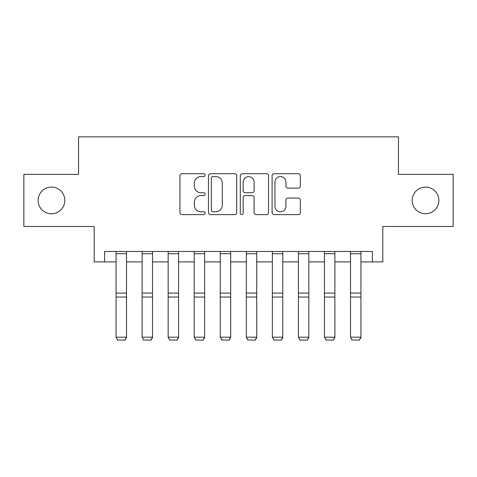<?xml version="1.0" encoding="UTF-8"?>
<svg xmlns="http://www.w3.org/2000/svg" width="477" height="477" viewBox="0 0 477 477"><rect width="100%" height="100%" fill="white"/><g stroke="black" fill="none" stroke-linecap="round" stroke-linejoin="round"><path stroke-width="0.72" d="M205.158 175.142A1.431 1.431 0 0 0 203.727 173.711L181.993 173.711A2.045 2.045 0 0 0 179.948 175.757L179.948 212.575A2.045 2.045 0 0 0 181.993 214.626L203.727 214.626A1.431 1.431 0 0 0 205.158 213.189A1.431 1.431 0 0 0 203.727 211.758L200.912 211.758A6.547 6.547 0 0 1 194.366 205.211L194.366 202.147A6.547 6.547 0 0 1 200.912 195.6L203.727 195.6A1.431 1.431 0 0 0 205.158 194.169A1.431 1.431 0 0 0 203.727 192.738L200.912 192.738A6.547 6.547 0 0 1 194.366 186.191L194.366 183.12A6.547 6.547 0 0 1 200.912 176.573L203.727 176.573A1.431 1.431 0 0 0 205.158 175.142M412.2 200.418A13.338 13.338 0 0 0 425.538 213.756A13.338 13.338 0 0 0 438.876 200.418A13.338 13.338 0 0 0 425.538 187.079A13.338 13.338 0 0 0 412.2 200.418M38.124 200.418A13.338 13.338 0 0 0 51.462 213.756A13.338 13.338 0 0 0 64.8 200.418A13.338 13.338 0 0 0 51.462 187.079A13.338 13.338 0 0 0 38.124 200.418M298.28 188.135A2.045 2.045 0 0 0 300.325 186.09L300.325 175.757A2.045 2.045 0 0 0 298.28 173.711L274.144 173.711A2.045 2.045 0 0 0 272.099 175.757L272.099 212.575A2.045 2.045 0 0 0 274.144 214.626L298.28 214.626A2.045 2.045 0 0 0 300.325 212.575L300.325 200.101A2.045 2.045 0 0 0 298.28 198.056L287.953 198.056A2.045 2.045 0 0 0 285.908 200.101L285.908 206.285A5.474 5.474 0 0 1 280.434 211.758A5.474 5.474 0 0 1 274.961 206.285L274.961 182.047A5.474 5.474 0 0 1 280.434 176.573A5.474 5.474 0 0 1 285.908 182.047L285.908 186.09A2.045 2.045 0 0 0 287.953 188.135L298.28 188.135M104.606 261.897L104.606 251.474L372.394 251.474L372.394 261.897L382.816 261.897L382.816 226.468L453.15 226.468L453.15 174.367L398.444 174.367L398.444 136.857L78.556 136.857L78.556 174.367L23.85 174.367L23.85 226.468L94.184 226.468L94.184 261.897L116.066 261.897M236.711 175.757A2.045 2.045 0 0 0 234.666 173.711L210.524 173.711A2.045 2.045 0 0 0 208.479 175.757L208.479 212.575A2.045 2.045 0 0 0 210.524 214.626L234.666 214.626A2.045 2.045 0 0 0 236.711 212.575L236.711 175.757M242.334 173.711L266.476 173.711A2.045 2.045 0 0 1 268.521 175.757L268.521 212.575A2.045 2.045 0 0 1 266.476 214.626L256.143 214.626A2.045 2.045 0 0 1 254.098 212.575L254.098 197.645A2.045 2.045 0 0 0 252.053 195.6L245.202 195.6A2.045 2.045 0 0 0 243.151 197.645L243.151 213.189A1.431 1.431 0 0 1 241.72 214.626A1.431 1.431 0 0 1 240.289 213.189L240.289 175.757A2.045 2.045 0 0 1 242.334 173.711M126.488 261.897L142.116 261.897M152.539 261.897L168.166 261.897M178.583 261.897L194.217 261.897M204.633 261.897L220.267 261.897M230.683 261.897L246.317 261.897M256.733 261.897L272.367 261.897M282.783 261.897L298.417 261.897M308.834 261.897L324.461 261.897M334.884 261.897L350.512 261.897M360.934 261.897L372.394 261.897M212.778 176.573A1.431 1.431 0 0 0 211.347 178.01L211.347 210.327A1.431 1.431 0 0 0 212.778 211.758L215.741 211.758A6.547 6.547 0 0 0 222.288 205.211L222.288 183.12A6.547 6.547 0 0 0 215.741 176.573L212.778 176.573M254.098 182.148A5.474 5.474 0 0 0 248.624 176.681A5.474 5.474 0 0 0 243.151 182.148L243.151 190.693A2.045 2.045 0 0 0 245.202 192.738L252.053 192.738A2.045 2.045 0 0 0 254.098 190.693L254.098 182.148M126.488 251.474L126.488 337.555L124.92 340.143L117.628 339.994L124.92 340.143M117.628 340.143L116.066 337.179L126.488 337.179L124.92 339.994M116.066 251.474L116.066 337.179L117.628 339.994M152.539 251.474L152.539 337.555L150.97 340.143L143.678 339.994L150.97 340.143M143.678 340.143L142.116 337.179L152.539 337.179L150.97 339.994M142.116 251.474L142.116 337.179L143.678 339.994M178.583 251.474L178.583 337.555L177.021 340.143L169.729 339.994L177.021 340.143M169.729 340.143L168.166 337.179L178.583 337.179L177.021 339.994M168.166 251.474L168.166 337.179L169.729 339.994M204.633 251.474L204.633 337.555L203.071 340.143L195.779 339.994L203.071 340.143M195.779 340.143L194.217 337.179L204.633 337.179L203.071 339.994M194.217 251.474L194.217 337.179L195.779 339.994M230.683 251.474L230.683 337.555L229.121 340.143L221.829 339.994L229.121 340.143M221.829 340.143L220.267 337.179L230.683 337.179L229.121 339.994M220.267 251.474L220.267 337.179L221.829 339.994M256.733 251.474L256.733 337.555L255.171 340.143L247.879 339.994L255.171 340.143M247.879 340.143L246.317 337.179L256.733 337.179L255.171 339.994M246.317 251.474L246.317 337.179L247.879 339.994M282.783 251.474L282.783 337.555L281.221 340.143L273.929 339.994L281.221 340.143M273.929 340.143L272.367 337.179L282.783 337.179L281.221 339.994M272.367 251.474L272.367 337.179L273.929 339.994M308.834 251.474L308.834 337.555L307.271 340.143L299.979 339.994L307.271 340.143M299.979 340.143L298.417 337.179L308.834 337.179L307.271 339.994M298.417 251.474L298.417 337.179L299.979 339.994M334.884 251.474L334.884 337.555L333.322 340.143L326.029 339.994L333.322 340.143M326.029 340.143L324.461 337.179L334.884 337.179L333.322 339.994M324.461 251.474L324.461 337.179L326.029 339.994M360.934 251.474L360.934 337.555L359.372 340.143L352.08 339.994L359.372 340.143M352.08 340.143L350.512 337.179L360.934 337.179L359.372 339.994M350.512 251.474L350.512 337.179L352.08 339.994M126.488 293.087L116.066 293.087M126.488 297.034L116.066 297.034M126.488 253.716L116.066 253.716M152.539 293.087L142.116 293.087M152.539 297.034L142.116 297.034M152.539 253.716L142.116 253.716M178.583 293.087L168.166 293.087M178.583 297.034L168.166 297.034M178.583 253.716L168.166 253.716M204.633 293.087L194.217 293.087M204.633 297.034L194.217 297.034M204.633 253.716L194.217 253.716M230.683 293.087L220.267 293.087M230.683 297.034L220.267 297.034M230.683 253.716L220.267 253.716M256.733 293.087L246.317 293.087M256.733 297.034L246.317 297.034M256.733 253.716L246.317 253.716M282.783 293.087L272.367 293.087M282.783 297.034L272.367 297.034M282.783 253.716L272.367 253.716M308.834 293.087L298.417 293.087M308.834 297.034L298.417 297.034M308.834 253.716L298.417 253.716M334.884 293.087L324.461 293.087M334.884 297.034L324.461 297.034M334.884 253.716L324.461 253.716M360.934 293.087L350.512 293.087M360.934 297.034L350.512 297.034M360.934 253.716L350.512 253.716"/></g></svg>
